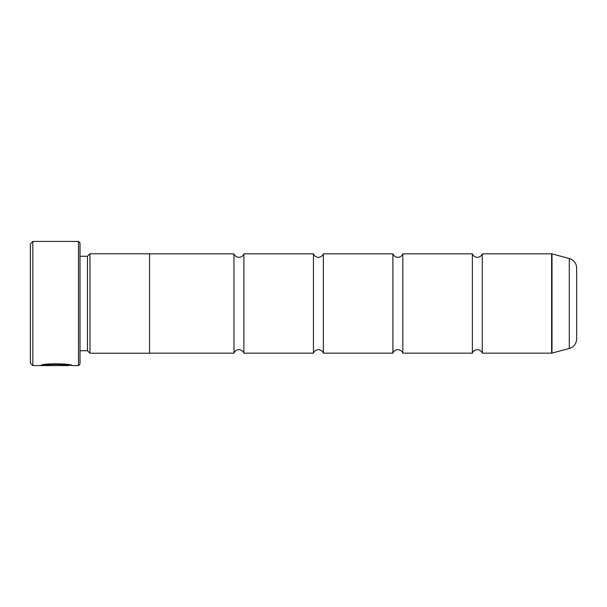 <?xml version="1.0" encoding="UTF-8"?>
<svg xmlns="http://www.w3.org/2000/svg" width="607" height="607" viewBox="0 0 607 607"><rect width="100%" height="100%" fill="white"/><g stroke="black" fill="none" stroke-linecap="round" stroke-linejoin="round"><path stroke-width="0.91" d="M482.292 353.16A5.288 5.288 0 0 0 472.36 353.16L472.36 253.84A5.288 5.288 0 0 0 482.292 253.84L551.619 253.84A1.487 1.487 0 0 1 552.006 253.885L552.006 353.115A1.487 1.487 0 0 1 551.619 353.16L482.292 353.16L482.292 253.84M472.36 353.16L402.828 353.16A5.288 5.288 0 0 0 392.896 353.16L392.896 253.84A5.288 5.288 0 0 0 402.828 253.84L472.36 253.84M392.896 353.16L323.364 353.16A5.288 5.288 0 0 0 313.432 353.16L313.432 253.84A5.288 5.288 0 0 0 323.364 253.84L392.896 253.84M313.432 353.16L243.9 353.16A5.288 5.288 0 0 0 233.968 353.16L233.968 253.84A5.288 5.288 0 0 0 243.9 253.84L313.432 253.84M70.033 365.08L68.841 365.08L68.841 365.581L32.831 365.581L30.35 363.1L30.35 243.9L32.831 241.419L32.831 365.581M78.523 365.581L78.523 241.419L80.01 242.914L80.01 364.086L78.523 365.581L71.975 365.581C72.969 363.601 41.655 362.94 40.737 365.551L62.582 365.551L44.706 365.376C48.947 363.403 69.615 364.784 68.841 365.581M78.523 241.419L32.831 241.419M87.461 350.732L87.461 256.268L89.95 253.787L89.95 353.213L87.461 350.732L80.01 350.732M87.461 256.268L80.01 256.268M552.006 353.115L569.29 348.486A9.932 9.932 0 0 0 576.65 338.888L576.65 268.112A9.932 9.932 0 0 0 569.29 258.514L552.006 253.885M402.828 353.16L402.828 253.84M89.95 353.213L149.542 353.213L149.542 253.787L89.95 253.787M233.968 253.84L149.542 253.84M233.968 353.16L149.542 353.16M243.9 353.16L243.9 253.84M323.364 353.16L323.364 253.84M69.706 365.08L71.967 365.581M44.706 365.057L42.725 365.057M68.841 365.08C69.608 364.291 48.962 362.903 44.706 364.883L44.706 365.376M551.619 353.16L551.619 253.84M569.29 348.486L569.29 258.514"/></g></svg>
